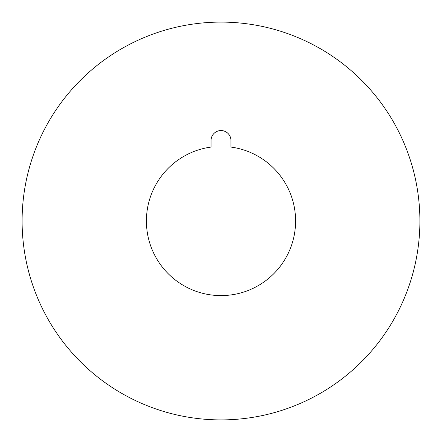 <?xml version="1.0" encoding="UTF-8"?>
<svg xmlns="http://www.w3.org/2000/svg" width="442" height="442" viewBox="0 0 442 442"><rect width="100%" height="100%" fill="white"/><g stroke="black" fill="none" stroke-linecap="round" stroke-linejoin="round"><path stroke-width="0.66" d="M419.9 221A198.9 198.9 0 0 0 221 22.1A198.9 198.9 0 0 0 22.1 221A198.9 198.9 0 0 0 221 419.9A198.9 198.9 0 0 0 419.9 221A198.9 198.9 0 0 0 121.55 48.747A198.9 198.9 0 0 0 121.55 393.253A198.9 198.9 0 0 0 419.9 221M211.055 140.495A9.945 9.945 0 0 1 221 130.55A9.945 9.945 0 0 1 230.945 140.495L230.945 147.076A74.593 74.593 0 0 1 283.874 261.139A74.593 74.593 0 0 1 158.125 261.139A74.593 74.593 0 0 1 211.055 147.076L211.055 140.495A9.945 9.945 0 0 1 221 130.55A9.945 9.945 0 0 1 230.945 140.495L230.945 147.076A74.593 74.593 0 0 1 283.874 261.139A74.593 74.593 0 0 1 158.125 261.139A74.593 74.593 0 0 1 211.055 147.076L211.055 140.495"/></g></svg>
